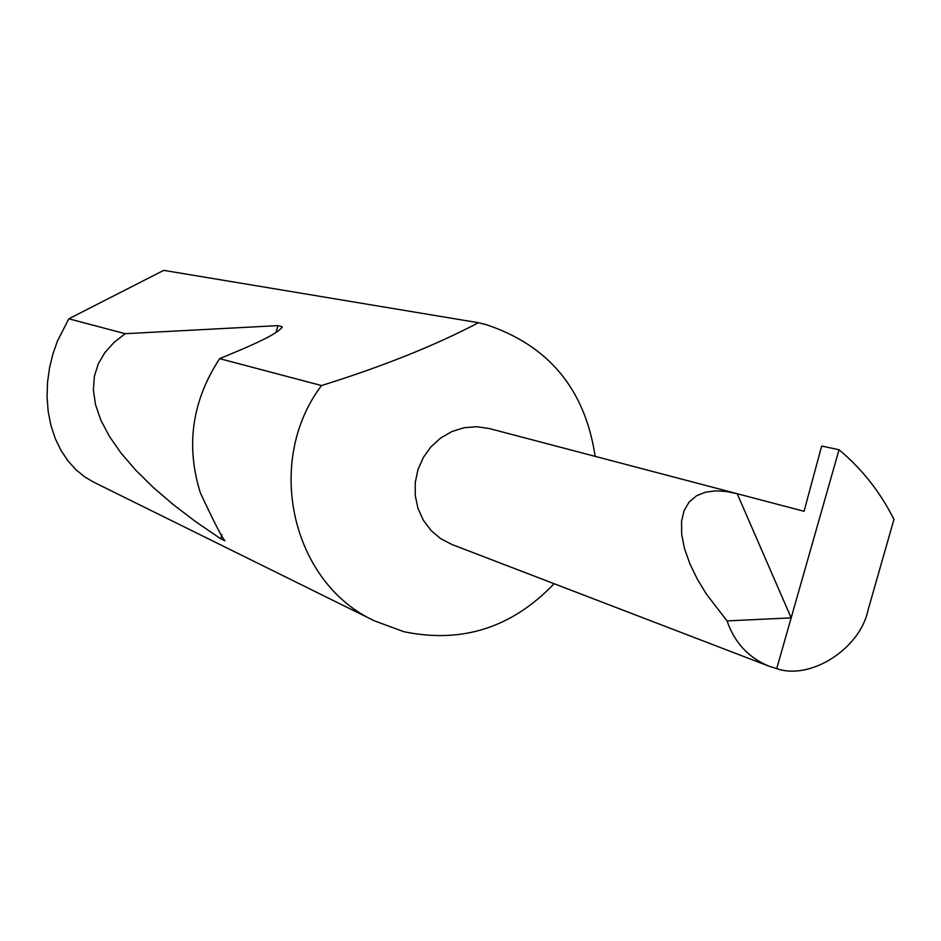 <?xml version="1.0" encoding="UTF-8"?>
<svg xmlns="http://www.w3.org/2000/svg" width="941" height="941" viewBox="0 0 941 941"><rect width="100%" height="100%" fill="white"/><g stroke="black" fill="none" stroke-linecap="round" stroke-linejoin="round"><path stroke-width="1.41" d="M489.449 428.578L476.722 426.708L464.101 427.732L451.903 431.554L440.706 438L431.025 446.763L423.344 457.444L418.004 469.524L415.263 482.462L415.263 495.613L417.98 508.387L423.297 520.161L430.966 530.395L440.6 538.605L451.751 544.427L768.997 666.193C748.413 657.606 734.439 642.515 727.064 620.907L706.432 594.171L697.399 579.303L689.953 563.988L684.566 548.803L681.684 534.417L681.531 521.467L684.119 510.504L689.235 501.906L696.505 495.813L705.421 492.214L715.419 490.861L726.029 491.449L737.203 493.719L791.169 617.872L776.713 668.639L768.997 666.193M595.159 456.373C585.102 389.445 548.803 345.535 486.285 324.669L478.404 322.716C435.448 345.347 383.152 366.296 321.504 385.551C263.833 461.819 291.863 583.008 374.483 620.872L403.889 631.705C461.937 643.726 512.01 627.729 554.12 583.714M478.404 322.716L163.722 270.349L68.811 318.799L57.389 341.171L52.896 354.063L49.544 367.86L47.532 382.281L47.05 396.996L48.191 411.593L50.99 425.661L55.354 438.812L61.141 450.704L68.128 461.078L76.021 469.782L84.561 476.769L93.465 482.051L374.483 620.872M219.641 358.65C192.011 400.937 185.589 445.669 200.351 492.849C214.066 522.126 222.252 538.099 224.923 540.769L220.829 538.864L196.151 522.008L173.509 504.799L153.242 487.426L135.633 470.065L120.918 452.915L109.262 436.154L100.769 419.98L95.488 404.536L93.382 389.986L94.347 376.435L98.229 363.979L104.816 352.687L113.885 342.583L125.153 333.69L277.877 325.633L282.206 326.703C280.406 331.22 265.774 339.266 238.308 350.864L219.641 358.65L321.504 385.551M68.811 318.799L125.153 333.69M737.203 493.719L804.061 511.292L821.669 446.046L839.031 449.751L791.169 617.872L727.064 620.907M776.713 668.639C810.577 680.508 860.109 648.62 867.99 610.274L893.95 519.408C880.294 492.119 861.991 468.9 839.031 449.751M277.877 325.633L276.007 332.62M221.911 534.829L220.829 538.864M489.179 428.508L736.791 493.602M282.206 326.703L281.912 327.774"/></g></svg>
